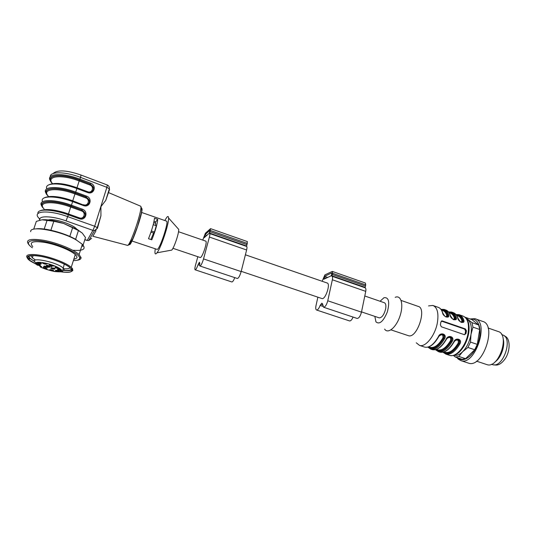 <?xml version="1.0" encoding="UTF-8"?>
<svg xmlns="http://www.w3.org/2000/svg" width="536" height="536" viewBox="0 0 536 536"><rect width="100%" height="100%" fill="white"/><g stroke="black" fill="none" stroke-linecap="round" stroke-linejoin="round"><path stroke-width="0.8" d="M321.841 298.512L321.975 298.559C325.412 299.905 330.853 283.551 327.148 283.001L245.394 254.794M200.122 257.474L200.196 257.501C202.173 258.365 207.921 241.086 205.656 241.079L178.522 231.72M209.643 232.155L209.938 230.272L204.973 234.761L204.095 237.79L209.114 233.328L209.643 232.155M202.755 240.081L205.382 233.261L210.548 228.651L209.596 233.529C210.012 233.75 209.945 234.929 209.402 237.059L203.533 258.908C202.233 263.203 201.047 265.575 199.975 266.024C199.586 265.883 199.539 264.972 199.834 263.29L199.419 262.225L198.052 264.717C196.886 267.953 195.928 269.655 195.178 269.816C194.682 269.534 194.776 268.067 195.452 265.421L197.818 256.697M209.656 233.549L246.6 246.433C247.109 246.687 247.109 247.873 246.614 249.99L241.146 271.585C239.9 275.819 238.647 278.124 237.388 278.499L237.321 278.479M234.768 277.628C233.649 280.469 232.691 281.923 231.894 281.976L231.827 281.956M210.574 228.658L247.384 241.589L246.573 246.426M331.623 274.794L331.67 272.925L324.568 276.341L323.824 279.243L331.027 275.866L331.623 274.794M322.149 281.279L324.89 274.894L332.3 271.404L332.555 273.286L331.844 276.181C332.588 276.516 332.749 277.708 332.354 279.765L327.764 300.776C326.625 304.87 325.231 307.028 323.577 307.242L322.478 303.631L321.788 303.215L320.119 305.453C318.947 308.502 317.761 310.022 316.568 310.016C315.691 309.607 315.503 308.126 316.012 305.574L317.875 297.179M332.34 271.424L365.385 283.028L365.726 284.911L365.083 287.778C365.887 288.127 366.101 289.326 365.74 291.363L361.478 312.14C360.386 316.18 358.939 318.277 357.137 318.431L357.03 318.397M353.083 317.084C351.931 319.744 350.765 321.031 349.579 320.943L349.479 320.91M364.788 295.993L384.292 302.719C385.773 303.356 386.215 305.453 385.625 308.997C384.084 314.739 381.96 317.701 379.253 317.875L379.099 317.821M170.482 250.332L171.801 250.091C174.354 247.17 179.131 232.812 178.696 229.368L177.932 228.517M76.735 229.14L76.42 228.792C72.414 224.128 53.989 218.259 48.501 219.948M156.927 249.34L157.028 249.374C159.447 250.573 169.369 220.725 166.435 221.093L141.343 212.363M154.475 218.246C153.886 223.338 151.896 230.158 148.506 238.708L151.815 239.827C155.219 231.297 157.195 224.484 157.751 219.378L154.475 218.246M155.286 248.791C154.515 253.796 155.085 255.129 156.988 252.798C160.994 247.967 169.115 223.539 168.565 217.991C168.478 216.296 167.902 216.055 166.837 217.274L164.793 220.524M79.335 218.239L81.405 218.494C86.336 216.671 86.51 213.837 81.928 209.998L82.276 209.154C88.916 211.298 85.753 221.281 79.221 218.708L79.321 218.199L68.481 214.36M79.228 218.165L79.321 217.837C84.038 219.706 86.329 212.484 81.526 210.936L81.881 210.099C84.976 212.129 85.948 214.192 84.782 216.283M83.542 205.1L85.713 205.355C90.497 203.539 90.624 200.732 86.108 196.94L75.382 192.98C55.637 185.423 38.786 188.109 48.696 196.598M47.181 194.575C41.741 187.593 58.042 186.488 75.315 193.081L86.055 197.047C89.123 199.064 90.088 201.107 88.963 203.171M87.71 192.089L89.974 192.35C94.611 190.541 94.704 187.761 90.242 184.009L90.597 183.165C97.143 185.369 94.041 195.158 87.603 192.525L87.696 192.049L77.003 188.116M87.596 192.009L87.676 191.734C92.333 193.637 94.577 186.561 89.84 184.967L90.195 184.123C93.224 186.133 94.195 188.156 93.096 190.193M105.746 200.397L109.357 188.833L109.538 189.536L105.753 200.397L100.909 206.668L100.929 215.834L97.492 228.142M84.835 239.619L87.267 240.369L92.909 230.373L94.49 230.574C95.522 230.574 96.433 229.596 97.244 227.639L97.451 228.269L94.51 230.567L88.788 240.537L87.267 240.369L88.788 240.537L91.616 238.332M95.978 230.815L92.889 236.262M39.972 220.169C37.882 215.465 51.905 215.733 66.042 220.872L92.909 230.373L94.691 226.239L97.23 227.626M72.762 201.174L83.529 205.06L72.755 201.127L71.469 205.241L82.276 209.154M85.666 205.362L83.536 205.06L83.428 205.549L72.648 201.623C55.898 195.339 39.403 195.546 42.565 201.677M46.364 193.697C40.709 186.407 57.707 185.248 75.73 192.129L86.457 196.096L85.706 197.885L74.966 193.931L72.742 200.792L83.435 205.02M154.02 221.361L155.654 221.924L155.293 223.164M157.751 219.378L155.654 221.924M153.745 222.628L155.581 223.264L155.661 225.502M153.242 224.671L156.291 225.723L154.462 232.034L153.584 233.06L150.897 239.512M150.971 232.168L153.584 233.06M151.373 230.976L154.462 232.034M83.107 245.113L85.485 237.555L82.303 233.133L77.144 229.375L63.596 223.452C54.618 220.571 47.423 219.351 42.016 219.807L36.334 221.361L33.694 229.214M36.642 264.576L41.641 266.633L40.207 266.908L39.724 265.722M30.827 255.551L32.341 257.829L35.503 260.02M63.777 268.75C67.221 268.985 69.325 268.637 70.095 267.719M27.41 257.937C23.356 253.253 36.877 253.32 52.247 258.312C61.245 261.253 67.576 264.248 71.248 267.296L72.521 268.677L72.829 270.559L71.415 271.518M29.279 259.726L27.778 258.372M73.74 259.451L76.789 258.037C77.264 257.159 76.762 256.014 75.275 254.607C70.846 250.366 56.709 244.61 45.212 242.486C32.931 240.644 28.777 242.011 32.763 246.607M73.372 260.617C77.613 260.563 79.697 259.659 79.623 257.903C79.529 253.729 62.216 245.26 46.31 241.917C30.304 238.453 23.49 241.749 32.368 247.779M76.769 260.315C79.717 259.973 81.144 259.069 81.057 257.588L79.094 254.56C73.928 249.588 57.345 242.815 43.845 240.329C29.453 238.178 24.596 239.8 29.279 245.186M73.445 250.285C83.435 250.975 86.397 248.979 82.336 244.289L76.655 240.208C61.406 230.916 29.426 225.066 30.699 231.693M76.655 240.208L75.978 239.525C65.238 233.093 43.718 227.365 35.865 228.892M81.921 245.615L82.705 246.372L82.98 245.501M82.303 233.133L78.437 230.52L75.623 239.324M78.437 230.52L63.596 223.452L53.821 221.274L50.88 230.219M69.814 236.423L72.675 227.532M53.821 221.274L42.016 219.807M44.193 229.04L47.148 220.149M36.334 221.361L35.751 223.09M61.004 271.853C69.546 272.992 73.084 272.107 71.61 269.186C68.99 265.983 62.437 262.64 51.952 259.156C33.641 253.186 20.462 254.908 30.981 261.407L36.441 264.389M38.934 265.501L39.718 265.822M61.138 271.826C70.839 273.012 73.861 271.678 70.216 267.826C65.868 263.92 52.166 258.506 41.084 256.422C29.239 254.58 25.279 255.766 29.192 259.98L36.348 264.288M39.235 265.575L39.718 265.776M63.576 270.439C67.724 270.874 70.457 270.66 71.784 269.796M71.904 269.702L72.414 268.737M28.14 256.295L29.748 258.325L34.652 261.528M63.818 270.278C67.998 270.653 70.564 270.318 71.523 269.273M28.683 256.014L28.716 256.262C29.105 257.649 31.048 259.317 34.552 261.26M54.411 266.024L53.674 266.091L54.424 265.977M59.777 269.132L59.027 268.851L59.811 269.012M50.464 266.365L50.484 266.024L50.933 266.385L50.572 266.05M53.841 268.054L53.164 268.074L53.841 268.054M47.771 266.62L48.354 267.062L47.771 266.62M60.561 271.062L60.032 271.028L60.595 270.975M57.191 271.471L56.367 271.484L57.191 271.471M54.538 269.099C53.446 269.3 52.153 268.958 50.672 268.067C51.007 267.538 52.22 267.772 54.31 268.757L54.538 269.099M53.164 265.916C52.059 266.131 50.753 265.776 49.238 264.864C49.567 264.322 50.793 264.556 52.923 265.561L53.164 265.916M61.258 270.633C60.159 270.834 58.873 270.492 57.399 269.608C57.734 269.079 58.947 269.313 61.03 270.291L61.258 270.633M53.808 270.908C52.722 271.109 51.443 270.767 49.975 269.889C50.31 269.374 51.516 269.608 53.58 270.58L53.808 270.908M46.364 264.107C45.272 264.328 43.959 263.973 42.424 263.055C42.753 262.513 43.986 262.747 46.123 263.759L46.364 264.107M50.163 266.566C49.064 266.774 47.764 266.425 46.257 265.521C46.585 264.985 47.811 265.22 49.922 266.218L50.163 266.566M47.778 267.41C46.692 267.611 45.393 267.27 43.892 266.365C44.227 265.843 45.446 266.077 47.543 267.075L47.778 267.41M40.515 265.139C39.436 265.347 38.13 264.998 36.616 264.087C36.944 263.565 38.17 263.799 40.274 264.804L40.515 265.139M47.134 268.925C46.056 269.126 44.776 268.777 43.289 267.893C43.624 267.377 44.836 267.611 46.907 268.596L47.134 268.925M59.255 271.578C58.163 271.772 56.883 271.43 55.416 270.553C55.757 270.037 56.957 270.265 59.027 271.243L59.255 271.578M58.933 268.449C57.828 268.657 56.535 268.308 55.041 267.41C55.369 266.874 56.588 267.102 58.699 268.101L58.933 268.449M41.46 263.812C40.374 264.034 39.061 263.679 37.533 262.761C37.862 262.225 39.088 262.459 41.218 263.471L41.46 263.812M49.131 269.916L49.902 270.077L49.171 269.802M43.289 267.31L43.295 266.968L43.751 267.323L43.389 266.995M48.944 267.323L48.964 266.982L49.406 267.337L49.044 267.008M37.152 263.29L36.482 263.31L37.152 263.29M54.585 268.57L54.618 268.228L55.054 268.59L54.692 268.255M51.443 266.673L51.463 266.325L51.912 266.687L51.543 266.352M39.932 262.58L40.582 262.66L39.945 262.533M46.578 263.511L47.389 263.766L46.565 263.551M58.437 268.576L58.947 268.409M49.225 269.956L49.667 270.111L49.238 269.93M50.31 269.568L49.969 269.849M56.903 271.645L56.541 271.518L56.903 271.645M57.004 271.538L56.548 271.377L57.004 271.538M59.704 268.965L59.268 268.817L59.704 268.965M47.202 263.745L46.779 263.491L47.215 263.712M380.051 301.252L383.984 297.715C388.768 297.098 389.893 301.808 387.367 311.851C383.354 321.473 379.548 324.816 375.95 321.875L374.845 316.387M475.459 318.873L482.44 321.339C497.529 324.515 482.889 368.56 468.538 363.153L467.968 362.966M470.038 318.96L474.909 318.685C489.797 321.781 475.097 365.994 460.953 360.654L458.173 359.06L456.92 357.566M471.03 319.309C478.615 317.801 482.574 329.814 478.192 342.672C473.978 355.569 463.426 363.308 458.119 358.001L458.052 357.941M465.255 317.319L471.982 322.632L478.688 324.984L479.693 329.493L472.946 327.141L471.003 334.35L470.508 342.089L477.301 344.4L479.693 329.493M477.301 344.4L474.702 349.753L467.915 347.462L462.628 351.743L458.843 356.447L465.576 358.678L474.702 349.753M465.576 358.678L462.133 359.288L455.439 357.077L453.396 355.462M478.688 324.984L471.968 319.644L465.355 317.319M470.508 342.089L467.915 347.462M458.843 356.447L455.439 357.077M471.982 322.632L472.946 327.141M466.742 318.967L467.928 319.697C470.963 322.438 471.988 327.315 471.003 334.35C469.683 341.472 466.89 347.274 462.628 351.743C459.607 354.658 456.766 355.83 454.119 355.268M488.062 327.985L497.957 331.449C510.406 334.156 498.802 369.049 486.929 364.621L486.46 364.467M503.123 338.719C505.388 345.633 501.133 357.84 495.05 361.901M501.696 334.611L502.346 334.839C513.649 337.318 503.237 368.627 492.443 364.614L492.021 364.473M494.715 364.909L494.386 364.802L494.715 364.909C497.984 365.653 501.261 363.89 504.53 359.629C510.754 351.516 510.567 337.479 504.41 336.018M465.965 333.647L466.441 330.759L465.322 328.903L442.361 320.964L440.907 321.948L440.398 324.863L441.349 326.786L464.364 334.685L465.965 333.647L465.114 333.841L465.59 330.96L464.571 329.084L441.369 321.098M428.559 305.895L432.853 305.453C437.242 307.289 438.776 312.897 437.45 322.283C435.379 335.214 425.604 347.603 419.561 345.418L416.278 342.819M438.716 336.642L438.381 336.688C440.217 331.657 447.466 334.049 444.565 338.779L443.835 338.323C444.793 335.978 444.297 334.591 442.341 334.156M446.441 339.255L446.106 339.301C447.955 334.29 455.151 336.662 452.25 341.372L451.52 340.923C452.485 338.591 451.995 337.211 450.052 336.776M454.106 341.847L453.784 341.888C455.633 336.903 462.782 339.261 459.875 343.951C455.305 351.609 450.649 355.006 445.918 354.128L449.778 355.408C456.216 357.713 466.253 345.646 468.129 332.849C469.308 323.556 467.56 317.949 462.876 316.012C467.968 318.17 469.918 323.891 468.732 333.178C467.901 337.687 466.38 341.935 464.169 345.914C460.471 351.583 458.186 353.117 457.215 353.753C454.582 355.462 452.103 356.018 449.778 355.408L449.262 355.234M440.974 309.326L444.089 309.406C446.22 310.076 447.754 311.919 448.686 314.954C450.032 319.108 442.87 316.669 442.562 312.81L442.837 313.178M454.273 319.644C455.372 319.59 455.761 318.987 455.446 317.848L456.283 317.614C457.664 321.768 450.555 319.342 450.207 315.483L450.481 315.845M461.844 322.29C462.937 322.23 463.318 321.627 462.99 320.481L463.828 320.253C465.241 324.401 458.18 322.002 457.798 318.143L458.066 318.491M446.093 316.85L446.79 315.483L447.627 315.248L447.004 316.95M446.635 316.984C447.741 316.923 448.143 316.327 447.841 315.188L447.627 315.248C446.408 311.53 444.324 309.741 441.376 309.882M441.228 334.303L442.24 334.142M441.785 334.263C443.808 334.745 444.424 336.112 443.627 338.37C438.16 347.228 433.128 350.095 428.539 346.973M442.24 334.156L439.553 335.476M456.27 314.84C459.426 314.686 461.663 316.568 462.99 320.481L462.159 322.27M456.659 339.502L457.623 339.362M457.154 339.476C459.138 339.958 459.727 341.311 458.93 343.543L458.2 343.08C458.716 339.985 457.57 339.248 454.783 340.876M443.339 352.139C448.217 355.462 453.483 352.581 459.144 343.496C460.116 341.184 459.64 339.811 457.717 339.375M457.623 339.375L455.024 340.601M448.974 336.916L449.959 336.762L447.319 338.049M449.496 336.883C451.5 337.358 452.103 338.725 451.305 340.97C445.858 349.72 440.8 352.567 436.123 349.519M448.759 312.24C451.915 312.026 454.146 313.895 455.446 317.848L454.608 319.624M395.179 297.333C401.096 294.632 403.863 304.602 399.99 316.039C396.251 327.509 387.883 334.37 384.613 329.097M401.129 300.448L418.134 306.384C427.232 308.12 416.981 338.953 408.392 335.677L408.063 335.57M453.717 319.51L454.394 318.143C453.496 315.396 452.062 313.714 450.079 313.098L449.128 312.763M437.383 349.74L437.845 349.894C442.126 350.678 446.367 347.549 450.582 340.507C451.037 337.305 449.845 336.608 446.99 338.43M461.288 322.149L461.938 320.776C461.014 318.036 459.546 316.347 457.543 315.717L456.685 315.416M428.773 346.886L430.274 347.382C434.502 348.152 438.709 344.996 442.904 337.915C443.285 334.565 442.019 333.941 439.105 336.039M442.709 334.283L442.287 334.142C440.84 334.498 441.007 333.673 438.669 336.735C434.127 344.521 429.503 347.991 424.787 347.147C429.323 347.951 433.852 344.46 438.381 336.688M464.578 334.732L465.114 333.841M442.904 337.915L443.835 338.323C438.147 347.609 432.941 350.524 428.231 347.067M450.582 340.507L451.52 340.923C445.845 350.102 440.605 353.003 435.808 349.613M443.661 352.052C448.411 355.026 453.503 352.192 458.93 343.543L459.875 343.951M448.686 314.954L447.841 315.188C446.568 311.202 444.351 309.346 441.195 309.62M448.954 312.501C451.888 312.428 453.985 314.223 455.232 317.902L454.394 318.143M456.471 315.108C459.406 315.088 461.509 316.903 462.776 320.541L461.938 320.776M206.802 235.398L204.973 234.761M205.744 236.343L204.464 235.9M204.685 237.287L204.136 237.1M241.146 271.585L203.533 258.908M246.614 249.99L209.402 237.059M199.74 263.859L198.621 263.484M199.647 265.253L198.052 264.717M247.391 243.451L210.44 230.507M247.083 244.671L210.112 231.733M246.64 246.024L209.656 233.12M327.717 277.434L324.568 276.341M326.196 278.157L323.992 277.393M324.682 278.874L323.737 278.546M361.478 312.14L327.764 300.776M365.74 291.363L332.354 279.765M322.685 304.971L320.763 304.327M322.853 306.371L320.119 305.453M365.726 284.911L332.555 273.286M365.492 286.083L332.293 274.472M365.07 287.37L331.864 275.779M365.056 287.772L331.965 276.221L365.083 287.778M41.976 206.253C36.542 199.338 53.499 198.514 71.469 205.241L71.127 206.085C51.885 198.876 35.068 200.806 43.831 208.665M87.603 192.525L76.889 188.545L75.382 192.98M89.934 192.357L87.703 192.049L76.996 188.069L76.889 188.545C60.407 182.233 43.999 182.555 46.8 188.813M141.672 208.363C144.653 208.859 129.116 252.724 129.31 243.324M83.516 204.719C88.206 206.608 90.477 199.459 85.706 197.885M75.315 193.081L74.966 193.931C57.245 187.165 41.198 188.86 48.354 196.27M49.319 196.558C55.416 196.042 63.221 197.456 72.742 200.792L72.655 201.094M54.317 183.526C60.414 183.118 67.972 184.525 76.976 187.754L87.676 191.734M89.84 184.967L79.181 180.96L76.896 188.029M51.523 182.14C45.862 174.81 62.209 173.363 79.529 180.109L79.181 180.96C61.613 174.12 45.56 176.036 52.548 183.66M79.529 180.109L90.195 184.123L79.596 180.009C60.394 172.505 43.537 175.172 52.501 183.667M81.526 210.936L70.712 207.03L68.461 213.958L79.321 217.837M42.806 207.151C37.567 200.524 53.828 199.747 71.06 206.186L70.712 207.03C52.856 200.357 36.817 201.797 44.099 208.973M44.327 209.717C50.384 209.107 58.431 210.521 68.461 213.958L68.367 214.286M71.06 206.186L81.881 210.099L71.127 206.085M107.294 184.994C108.862 185.717 109.552 186.997 109.357 188.833L106.878 187.325L107.294 184.994L81.05 175.051L80.521 177.376C65.359 171.487 49.674 171.312 50.263 176.78M39.791 220.209L39.162 218.407C31.222 210.909 48.448 209.543 67.764 216.658L94.691 226.239L106.878 187.325L80.521 177.376L79.944 179.151L90.597 183.165M50.712 181.275C44.83 173.624 61.874 172.103 79.944 179.151L79.596 180.009M66.042 220.872L68.36 214.829C52.682 209.087 36.796 208.538 37.956 213.549M127.427 245.347L127.669 245.408C129.042 245.501 134.603 232.215 138.1 220.303C140.566 211.787 141.437 207.09 140.7 206.213L140.673 206.199M79.221 218.708L68.36 214.829L68.441 214.346M86.457 196.096C93.05 198.266 89.921 208.149 83.428 205.549M72.728 201.161L72.755 201.127C58.491 196.35 48.843 195.332 43.818 198.072M48.207 185.141C53.352 182.3 62.947 183.272 76.996 188.069L76.97 188.103M40.971 267.089L41.212 266.345M62.685 270.747C64.494 270.325 64.601 269.394 63.014 267.946C56.448 261.729 27.55 256.235 35.664 262.714M40.662 267.062C51.992 272.596 68.454 273.554 58.92 268.013C49.446 262.379 29.648 259.9 37.513 265.266M455.265 318.136L453.69 319.496M444.565 338.779C440.029 346.524 435.46 349.981 430.87 349.157L432.385 349.66C436.994 350.484 441.563 347.033 446.106 339.301M424.304 346.986L419.561 345.418M452.25 341.372C447.694 349.077 443.084 352.5 438.421 351.656L439.929 352.152C444.605 353.003 449.222 349.586 453.784 341.888M431.895 349.492L432.385 349.66C437.162 350.531 441.832 347.094 446.394 339.342C448.733 336.293 448.558 337.111 450.019 336.762M439.426 351.985L439.929 352.152C444.773 353.05 449.483 349.64 454.059 341.935C456.404 338.893 456.223 339.71 457.677 339.362M442.562 312.81C441.657 309.781 440.15 307.939 438.046 307.282C440.244 307.979 441.825 309.868 442.77 312.95C444.31 315.912 445.61 317.258 446.656 316.984M450.207 315.483C449.269 312.455 447.734 310.605 445.59 309.935L444.565 309.574M448.518 311.932L451.593 312.046C453.758 312.723 455.325 314.578 456.283 317.614M457.798 318.143C456.833 315.108 455.258 313.252 453.088 312.575L452.076 312.22M456.009 314.525L459.044 314.666C461.241 315.356 462.836 317.218 463.828 320.253M444.016 351.938L445.349 352.38C449.691 353.19 453.972 350.088 458.2 343.08M446.79 315.483C445.918 312.743 444.512 311.068 442.568 310.465L441.517 310.096M466.441 330.759L465.59 330.96M442.361 320.964L441.637 321.158M465.322 328.903L464.571 329.084M241.213 271.33L321.975 298.559M172.934 248.309L200.196 257.501M237.388 278.499L199.975 266.024M231.894 281.976L195.178 269.816M246.6 246.433L209.643 233.542M357.137 318.431L323.577 307.242M349.579 320.943L316.568 310.016M361.532 311.898L379.253 317.875M157.028 249.374L131.735 240.919M178.696 229.368L168.565 217.991M171.801 250.091L156.988 252.798M81.043 175.051C66.698 170.106 57.372 169.611 53.064 173.564M92.701 236.215L127.669 245.408L129.129 244.718L132.941 238.44L137.558 226.413L140.914 214.554C142.04 211.305 141.966 208.524 140.7 206.213L108.225 192.464M87.241 240.496L84.802 239.739M97.244 227.639L100.929 215.834M81.358 218.5L79.328 218.199L68.474 214.326C53.975 209.556 44.28 208.491 39.383 211.137M48.032 195.881L47.121 194.675M64.253 264.08L62.618 270.888C63.168 271.866 60.541 272.08 54.746 271.551C49.151 270.392 44.374 268.878 40.408 267.002M33.125 255.478L32.341 257.829M29.721 255.712L29.594 256.074M29.065 257.669L28.569 259.143M75.275 254.607L71.248 267.296M79.623 257.903L81.057 257.588M82.336 244.289L79.094 254.56M77.144 229.375L78.095 230.319M71.61 269.186L72.521 268.677M29.748 258.325L29.192 259.98M30.86 255.813L28.716 256.262M44.24 266.044L43.892 266.365M46.612 265.186L46.257 265.521M36.964 263.766L36.616 264.087M42.786 262.714L42.424 263.055M43.624 267.571L43.289 267.893M55.757 270.231L55.416 270.553M57.747 269.28L57.399 269.608M55.396 267.075L55.041 267.41M49.6 264.529L49.238 264.864M37.889 262.426L37.533 262.761M51.014 267.739L50.672 268.067M460.953 360.654L468.538 363.153M476.524 361.163L486.929 364.621M491.371 364.259L492.443 364.614M433.323 305.62L438.046 307.282M459.54 314.84L462.876 316.012M390.985 329.875L408.392 335.677M436.425 349.418L437.396 349.747M441.43 321.051L442.026 320.89M427.869 347.161L430.87 349.157M435.426 349.707L438.421 351.656M442.93 352.232L445.918 354.128M454.287 319.65C453.644 320.24 452.351 318.9 450.414 315.624C449.436 312.542 447.828 310.646 445.59 309.935M461.865 322.29C461.248 322.893 459.962 321.553 457.999 318.277C456.994 315.188 455.352 313.292 453.088 312.575"/></g></svg>
